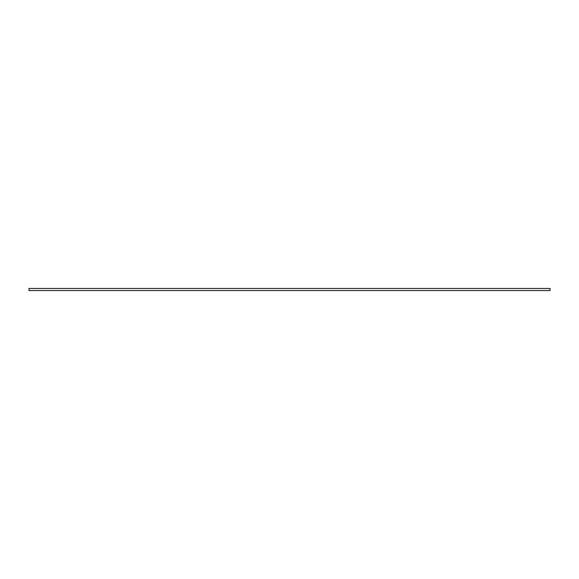 <?xml version="1.0" encoding="UTF-8"?>
<svg xmlns="http://www.w3.org/2000/svg" width="579" height="579" viewBox="0 0 579 579"><rect width="100%" height="100%" fill="white"/><g stroke="black" fill="none" stroke-linecap="round" stroke-linejoin="round"><path stroke-width="0.87" d="M28.95 288.458L550.05 288.458L550.05 290.542L28.95 290.542L28.95 288.458"/></g></svg>
